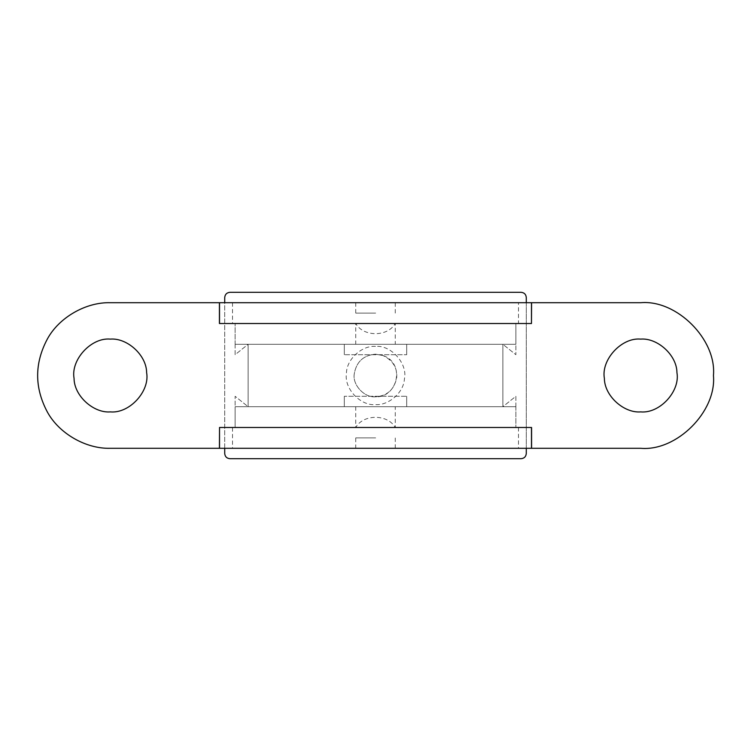 <?xml version="1.0" encoding="UTF-8"?>
<svg xmlns="http://www.w3.org/2000/svg" width="751" height="751" viewBox="0 0 751 751"><rect width="100%" height="100%" fill="white"/><g stroke="black" fill="none" stroke-linecap="round" stroke-linejoin="round"><path stroke-width="0.56" stroke-dasharray="3.75 2.82" d="M355.739 344.305L395.261 344.305L355.739 344.305L355.739 323.512L395.261 323.512L355.739 323.512C363.362 337.049 387.638 337.049 395.261 323.512L395.261 344.305M406.695 354.707L406.695 344.305L406.695 354.707L406.695 344.305L406.695 354.707L344.305 354.707L344.305 344.305L344.305 354.707L344.305 344.305L515.881 344.305L502.879 344.305L515.881 354.707L515.881 344.305L502.879 344.305L515.881 354.707L515.881 323.512L515.881 344.305L344.305 344.305L344.305 354.707L406.695 354.707M248.121 344.305L235.119 344.305L235.119 354.707L248.121 344.305L235.119 344.305L235.119 354.707L248.121 344.305L248.121 406.695L502.879 406.695L502.879 344.305L248.121 344.305L248.121 406.695L502.879 406.695L502.879 344.305L248.121 344.305M235.119 344.305L235.119 323.512L235.119 344.305L344.305 344.305L235.119 344.305M235.119 323.512L515.881 323.512L235.119 323.512M382.991 355.542L375.5 354.181C363.324 355.261 356.227 361.935 354.219 374.195C352.472 384.934 364.376 397.861 375.5 396.819C387.056 395.955 394.106 389.694 396.669 378.016C397.551 367.99 392.998 360.499 382.991 355.542L375.5 354.181C363.324 355.261 356.227 361.935 354.219 374.195C352.472 384.934 364.376 397.861 375.5 396.819C397.72 397.786 405.662 363.193 382.991 355.542M375.5 346.38C361.86 345.235 346.192 359.598 346.436 373.726C344.042 388.389 360.302 406.038 375.5 404.62C388.474 405.624 403.728 392.698 404.413 378.936C407.849 363.963 391.44 344.897 375.5 346.38M229.919 292.308L521.081 292.308C524.236 292.618 525.972 294.354 526.282 297.509L526.282 453.491C525.972 456.646 524.236 458.382 521.081 458.692L229.919 458.692C226.764 458.382 225.028 456.646 224.718 453.491L224.718 297.509M224.718 448.291L224.718 302.709M526.282 302.709L526.282 448.291M373.05 302.709L395.261 302.709L373.05 302.709M375.669 313.111L355.739 313.111L375.669 313.111M375.669 437.889L355.739 437.889L375.669 437.889M355.739 448.291L395.261 448.291L355.739 448.291L355.739 437.889M146.623 372.646C150.012 391.093 129.623 413.707 110.341 411.895M74.058 378.354C70.669 359.907 91.059 337.293 110.341 339.105M676.942 372.646C680.331 391.093 659.941 413.707 640.659 411.895M604.377 378.354C600.988 359.907 621.377 337.293 640.659 339.105M355.739 406.695L355.739 427.488L395.261 427.488L355.739 427.488C363.362 413.951 387.638 413.951 395.261 427.488L395.261 406.695L355.739 406.695L395.261 406.695M518.481 302.709L531.473 302.709L531.473 323.512L219.527 323.512L219.527 302.709L518.481 302.709L518.481 323.512L531.577 323.512L531.577 302.709L640.734 302.709C676.745 299.499 716.717 339.536 713.45 375.538C716.679 411.539 676.66 451.539 640.659 448.291L531.577 448.291L531.577 427.488L219.423 427.488L219.423 448.291L110.341 448.291M219.527 302.709L219.527 323.512L219.423 302.709L110.416 302.709M219.527 323.512L518.481 323.512M219.527 427.488L232.519 427.488L232.519 448.291L219.527 448.291L219.527 427.488L219.527 448.291M518.481 427.488L518.481 448.291L531.473 448.291L531.473 427.488L232.519 427.488M518.481 448.291L232.519 448.291M344.305 396.293L344.305 406.695L344.305 396.293L344.305 406.695L344.305 396.293L406.695 396.293L406.695 406.695L406.695 396.293L406.695 406.695L235.119 406.695L248.121 406.695L235.119 396.293L235.119 406.695L248.121 406.695L235.119 396.293L235.119 427.488L235.119 406.695L406.695 406.695L406.695 396.293L344.305 396.293M502.879 406.695L515.881 406.695L515.881 396.293L502.879 406.695L515.881 406.695L515.881 396.293L502.879 406.695M515.881 406.695L515.881 427.488L515.881 406.695L406.695 406.695L515.881 406.695M515.881 427.488L235.119 427.488L515.881 427.488M232.519 302.709L232.519 323.512M355.739 302.709L355.739 313.111M395.261 313.111L395.261 302.709M395.261 448.291L395.261 437.889"/><path stroke-width="1.13" d="M229.919 292.308C226.783 292.646 225.056 294.373 224.718 297.509C225.056 294.373 226.783 292.646 229.919 292.308L521.081 292.308C524.236 292.618 525.972 294.354 526.282 297.509L526.282 302.709M526.282 448.291L526.282 453.491C525.972 456.646 524.236 458.382 521.081 458.692L229.919 458.692C226.764 458.382 225.028 456.646 224.718 453.491L224.718 448.291M224.718 302.709L224.718 297.509M110.341 411.895C93.546 413.275 74.114 395.88 74.058 378.354C70.669 359.907 91.059 337.293 110.341 339.105C127.135 337.725 146.558 355.12 146.623 372.646C150.012 391.093 129.623 413.707 110.341 411.895C93.546 413.275 74.114 395.88 74.058 378.354M110.341 339.105C127.135 337.725 146.558 355.12 146.623 372.646M640.659 411.895C623.865 413.275 604.442 395.88 604.377 378.354C600.988 359.907 621.377 337.293 640.659 339.105C657.454 337.725 676.886 355.12 676.942 372.646C680.331 391.093 659.941 413.707 640.659 411.895C623.865 413.275 604.442 395.88 604.377 378.354M640.659 339.105C657.454 337.725 676.886 355.12 676.942 372.646M219.527 323.512L219.527 302.709L531.473 302.709L531.473 323.512L219.423 323.512L219.423 302.709L110.416 302.709C85.905 301.968 58.972 317.485 47.332 339.058C34.433 363.324 34.424 387.591 47.285 411.877C58.916 433.458 85.83 449.004 110.341 448.291C85.83 449.004 58.916 433.458 47.285 411.877C34.424 387.591 34.433 363.324 47.332 339.058C58.972 317.485 85.905 301.968 110.416 302.709M531.473 427.488L531.473 448.291L219.527 448.291L219.527 427.488L531.577 427.488L531.577 448.291L640.659 448.291C676.66 451.539 716.679 411.539 713.45 375.538C716.717 339.536 676.745 299.499 640.734 302.709L531.577 302.709L531.473 323.512M110.341 448.291L219.423 448.291L219.527 427.488"/></g></svg>
